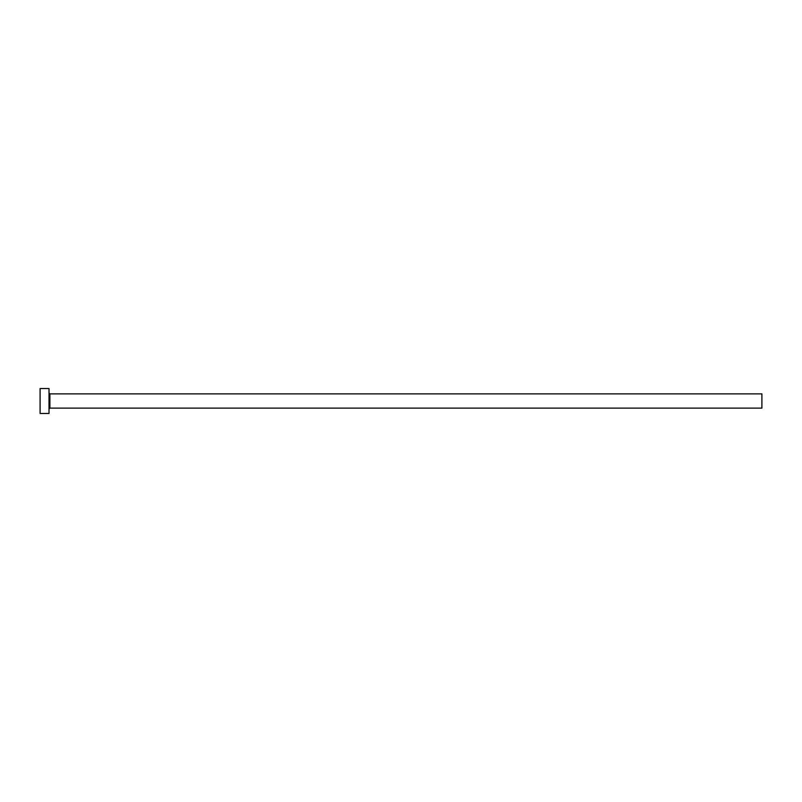 <?xml version="1.0" encoding="UTF-8"?>
<svg xmlns="http://www.w3.org/2000/svg" width="802" height="802" viewBox="0 0 802 802"><rect width="100%" height="100%" fill="white"/><g stroke="black" fill="none" stroke-linecap="round" stroke-linejoin="round"><path stroke-width="1.2" d="M49.904 408.128L49.904 393.872L761.9 393.872L761.9 408.128L49.904 408.128L49.012 409.02M49.012 401L49.012 413.471L40.1 413.471L40.1 388.529L49.012 388.529L49.012 401M49.904 393.872L49.012 392.98"/></g></svg>
